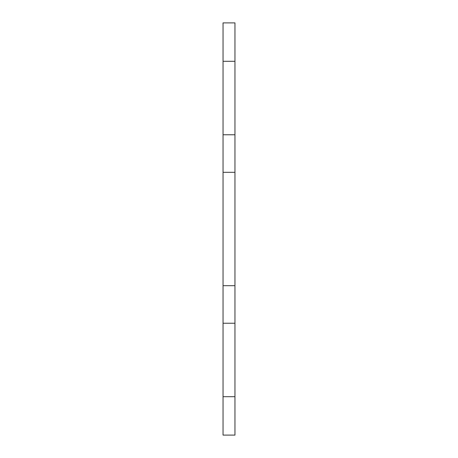 <?xml version="1.0" encoding="UTF-8"?>
<svg xmlns="http://www.w3.org/2000/svg" width="458" height="458" viewBox="0 0 458 458"><rect width="100%" height="100%" fill="white"/><g stroke="black" fill="none" stroke-linecap="round" stroke-linejoin="round"><path stroke-width="0.69" d="M234.954 172.317L223.046 172.317L223.046 134.755L234.954 134.755L234.954 435.1L223.046 435.1L223.046 285.683L234.954 285.683M234.954 61.298L223.046 61.298L223.046 22.9L234.954 22.9L234.954 134.755M223.046 172.317L223.046 285.683M223.046 61.298L223.046 134.755M234.954 323.245L223.046 323.245M234.954 396.702L223.046 396.702"/></g></svg>
